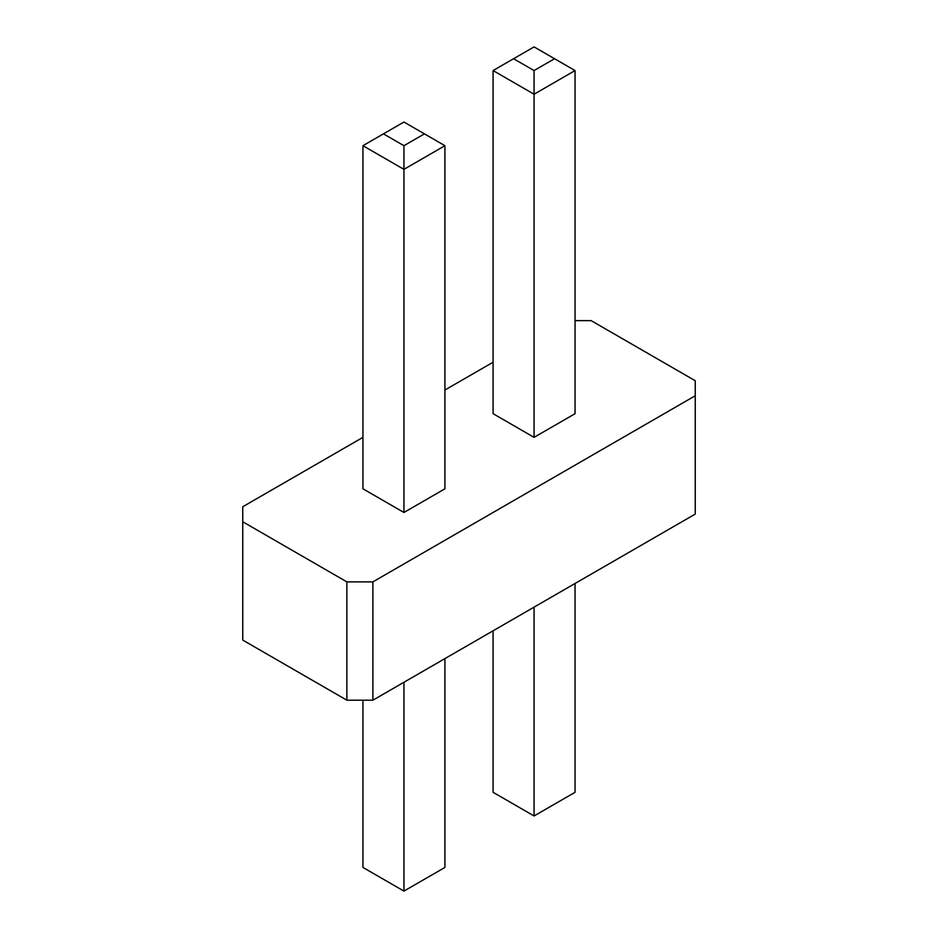 <?xml version="1.0" encoding="UTF-8"?>
<svg xmlns="http://www.w3.org/2000/svg" width="938" height="938" viewBox="0 0 938 938"><rect width="100%" height="100%" fill="white"/><g stroke="black" fill="none" stroke-linecap="round" stroke-linejoin="round"><path stroke-width="1.41" d="M362.947 437.354L242.754 506.743L242.754 640.091L346.861 700.194L372.89 700.194L695.246 514.083L695.246 380.734L591.139 320.632L575.053 320.632M493.083 362.22L444.917 390.02M242.754 521.774L346.861 581.877L372.89 581.877L695.246 395.766M444.917 145.695L444.917 488.815L403.938 512.476L362.947 488.815L362.947 145.695L403.938 169.356L444.917 145.695L403.938 122.034L362.947 145.695M575.053 70.561L575.053 413.681L534.062 437.354L493.083 413.681L493.083 70.561L534.062 94.222L575.053 70.561L534.062 46.9L493.083 70.561M372.89 700.194L372.89 581.877M346.861 700.194L346.861 581.877M403.938 682.266L403.938 891.1L362.947 867.439L362.947 700.194M403.938 891.1L444.917 867.439L444.917 658.605M493.083 630.805L493.083 792.305L534.062 815.966L534.062 607.132M534.062 815.966L575.053 792.305L575.053 583.471M403.938 512.476L403.938 145.695L424.422 133.864M534.062 437.354L534.062 70.561L554.557 58.731M383.443 133.864L403.938 145.695M513.578 58.731L534.062 70.561"/></g></svg>
